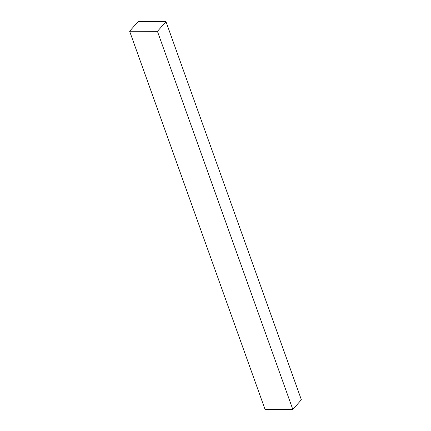 <?xml version="1.0" encoding="UTF-8"?>
<svg xmlns="http://www.w3.org/2000/svg" width="431" height="431" viewBox="0 0 431 431"><rect width="100%" height="100%" fill="white"/><g stroke="black" fill="none" stroke-linecap="round" stroke-linejoin="round"><path stroke-width="0.65" d="M165.989 21.663L301.371 399.769L292.821 409.45L265.011 409.337L129.629 31.231L138.179 21.55L165.989 21.663L157.439 31.344L129.629 31.231M157.439 31.344L292.821 409.45"/></g></svg>
